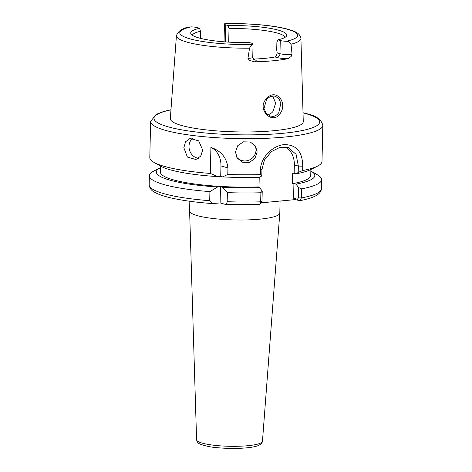 <?xml version="1.0" encoding="UTF-8"?>
<svg xmlns="http://www.w3.org/2000/svg" width="472" height="472" viewBox="0 0 472 472"><rect width="100%" height="100%" fill="white"/><g stroke="black" fill="none" stroke-linecap="round" stroke-linejoin="round"><path stroke-width="0.71" d="M278.763 112.714L280.799 103.462L279.194 99.037L275.418 96.205L272.869 95.981C271.294 95.834 269.199 96.99 266.574 99.462L264.001 108.454L266.161 113.256L270.373 116.088L273.046 116.342C274.993 116.301 276.899 115.091 278.763 112.714M266.332 98.813C275.672 87.414 288.298 102.63 280.091 113.575C272.698 125.452 256.202 109.327 266.332 98.813M254.85 145.193A10.939 10.685 -33.1 0 1 236.619 157.07M257.175 152.037L255.499 146.084L250.272 142.001L243.463 141.83L237.764 145.641L235.457 152.008L237.18 158.037L242.496 162.256L249.31 162.439L254.915 158.498L257.175 152.037M198.553 158.25A10.939 9.31 74.4 0 1 189.007 146.267A10.939 9.31 74.4 0 1 192.883 138.202M202.706 150.072L198.677 140.845L190.021 138.449L185.584 141.759L183.838 147.712L187.402 157.076L195.904 159.512L200.718 156.102L202.706 150.072M228.702 42.132L229.014 28.532L228.135 25.576A48.056 8.466 -178.7 0 1 286.51 36.031A48.056 8.466 -178.7 0 1 277.89 39.843L280.262 40.521A7.876 1.387 1.3 0 0 286.268 41.27C288.634 41.389 290.221 42.374 291.035 44.226L292.026 54.197L291.183 56.428L288.286 58.611A62.959 11.092 -178.7 0 1 254.496 61.832L249.552 60.398L247.947 58.398A7.876 1.387 1.3 0 0 249.245 58.304A7.876 1.387 1.3 0 0 252.756 57.236L253.051 44.049A7.876 1.387 -178.7 0 1 252.638 44.48C251.641 44.917 250.614 46.15 249.546 48.179L247.947 58.398M228.135 25.576L225.758 24.892A7.876 1.387 -178.7 0 1 224.436 24.09A7.876 1.387 -178.7 0 1 224.855 23.659L225.114 23.6C248.768 23.093 275.087 25.476 288.663 29.459C294.05 31.376 299.655 32.273 300.924 38.45A62.263 10.974 -178.7 0 1 291.035 44.226M253.051 44.049A7.876 1.387 -178.7 0 0 251.735 43.247L249.358 42.563A48.056 8.466 -178.7 0 1 198.753 37.884A48.056 8.466 -178.7 0 1 190.942 33.86A48.056 8.466 -178.7 0 1 199.603 28.296L197.225 27.618A7.876 1.387 1.3 0 0 191.225 26.869L190.015 26.987C182.983 27.759 178.451 30.639 176.434 35.624L170.321 118.555A66.493 11.717 -178.7 0 0 181.46 125.446A66.493 11.717 -178.7 0 0 256.196 131.8A66.493 11.717 -178.7 0 0 303.266 121.57L300.924 38.45M200.323 38.309L200.482 31.258L199.603 28.296M229.014 28.532A46.48 8.189 -178.7 0 1 277.359 33.069A46.48 8.189 -178.7 0 1 285.082 37.329M192.31 35.223A46.48 8.189 -178.7 0 1 200.482 31.258M260.349 174.599L260.444 170.233C260.444 157.276 272.999 145.441 284.244 144.615C296.381 144.621 302.546 151.813 302.741 166.197L302.641 170.563L298.204 172.422L298.345 166.067L296.08 154.338L288.038 147.311L279.931 147.352L271.5 151.559L264.438 159.984L261.942 169.537L261.801 175.891L260.349 174.599A86.122 15.175 -178.7 0 1 227.793 174.439L227.941 167.914C226.696 157.63 221.02 150.798 210.913 147.417L210.323 173.442L217.834 176.622A79.243 13.965 -178.7 0 1 169.867 169.708A79.243 13.965 -178.7 0 1 160.397 166.038L153.937 162.356A86.122 15.175 -178.7 0 1 149.801 157.554L150.621 121.44A86.122 15.175 -178.7 0 0 165.052 130.231A86.122 15.175 -178.7 0 0 261.482 138.479A86.122 15.175 -178.7 0 0 322.818 125.351C321.42 119.493 315.998 115.599 306.558 113.663L303.018 112.719M210.323 173.442A86.122 15.175 -178.7 0 1 164.232 166.345A86.122 15.175 -178.7 0 1 153.937 162.356M322.818 125.351L321.998 161.459A86.122 15.175 -178.7 0 1 317.65 166.067A86.122 15.175 -178.7 0 1 302.641 170.563M189.827 201.273L189.608 210.984A45.111 7.947 1.3 0 0 189.608 211.061A45.111 7.947 1.3 0 0 213.521 218.56A45.111 7.947 1.3 0 0 259.706 219.173A45.111 7.947 1.3 0 0 279.802 213.102A45.111 7.947 1.3 0 0 279.808 213.031L280.079 201.048M260.674 201.821L260.88 192.747A86.122 15.175 -178.7 0 1 227.38 192.617L222.412 187.26A79.243 13.965 -178.7 0 0 259.576 187.614L257.517 187.024L259.004 186.882A75.184 13.251 -178.7 0 1 160.409 172.068L160.545 166.12M259.004 186.882L259.222 177.271M317.65 166.067L311.03 169.454A79.243 13.965 -178.7 0 1 296.215 173.785L298.204 172.422M310.877 169.531L310.741 175.478A75.184 13.251 -178.7 0 1 292.439 183.691L292.675 173.33L294.156 173.195L296.215 173.785M261.801 175.891L259.812 177.254A79.243 13.965 -178.7 0 1 222.642 176.9L227.793 174.439M217.834 176.622L220.719 176.345L222.642 176.9M222.412 187.26L220.489 186.705L217.598 186.983A79.243 13.965 -178.7 0 1 160.356 167.737A79.243 13.965 -178.7 0 1 160.51 167.66M292.439 183.691L293.92 183.549L295.979 184.139A79.243 13.965 -178.7 0 0 310.989 171.153L317.449 174.835A86.122 15.175 -178.7 0 1 321.585 179.637A86.122 15.175 -178.7 0 1 301.596 188.859L301.396 197.933L299.726 200.688L295.336 199.591L261.34 202.836M217.598 186.983L209.91 191.614A86.122 15.175 -178.7 0 1 149.388 175.732A86.122 15.175 -178.7 0 1 153.736 171.124L160.356 167.737M295.336 199.591L293.59 198.205L297.372 199.29L298.398 197.898L298.628 187.596L295.979 184.139M298.628 187.596L301.596 188.859M209.91 191.614L209.704 200.688L212.542 203.585L220.117 202.919L225.156 204.311L259.417 204.535L259.936 204.282L260.68 201.821L261.995 201.373L261.535 202.635M260.88 192.747L262.231 191.072L261.995 201.373M259.576 187.614L262.231 191.072M227.38 192.617L227.174 201.691A86.122 15.175 1.3 0 0 260.68 201.821M224.725 204.24C226.029 204.618 226.849 203.768 227.174 201.691M272.722 95.999L275.636 103.126L273.011 111.427C271.447 113.368 269.547 114.46 267.317 114.702M277.152 52.345L276.71 50.02L276.887 42.262L277.89 39.843M276.61 55.448L277.152 52.427M280.262 40.521L279.967 53.708L277.164 52.905L276.639 55.371L275.093 56.959A47.843 8.431 -178.7 0 1 253.305 59.089M294.156 173.195L294.345 164.917A21.871 17.871 106 0 0 285.088 146.821M293.59 198.205L293.92 183.549M220.489 186.705L220.117 202.919M227.941 167.914L220.955 165.908L220.719 176.345M220.955 165.908A21.871 17.871 106 0 0 210.913 147.417M321.585 179.637L321.379 188.712A86.122 15.175 1.3 0 1 301.396 197.933L298.398 197.898M299.124 200.677L297.372 199.29M288.286 58.611A11.428 2.012 -178.7 0 1 276.928 57.49A3.552 2.903 -74 0 0 279.967 53.708A7.876 1.387 1.3 0 0 290.882 54.333A7.876 1.387 1.3 0 0 292.026 54.197M253.824 59.643A3.552 2.903 106 0 0 254.314 59.643A11.428 2.012 -178.7 0 1 254.496 61.832M303.024 112.855A82.842 14.597 -178.7 0 1 305.726 113.587A82.842 14.597 -178.7 0 1 282.693 133.328A82.842 14.597 -178.7 0 1 167.855 126.744A82.842 14.597 -178.7 0 1 170.964 109.858M224.855 23.659A58.988 10.396 -178.7 0 1 287.832 29.388A58.988 10.396 -178.7 0 1 286.268 41.27M270.716 96.489A54.681 9.635 -178.7 0 1 273.683 96.996M249.546 48.179A62.263 10.974 -178.7 0 1 186.865 42.079A62.263 10.974 -178.7 0 1 176.434 35.624M262.456 441.279C262.733 441.414 262.255 442.323 261.034 444.01L258.461 445.521C255.706 446.595 251.729 447.373 246.526 447.857C237.776 448.642 228.525 448.63 218.778 447.822C212.27 447.45 206.146 446.246 200.405 444.211C198.328 443.532 197.054 442.058 196.588 439.786A32.946 5.806 1.3 0 0 214.052 445.261A32.946 5.806 1.3 0 0 247.776 445.716A32.946 5.806 1.3 0 0 262.456 441.279L279.802 213.102M149.388 175.732L149.181 184.8A86.122 15.175 1.3 0 0 209.704 200.688M252.638 44.48A58.988 10.396 -178.7 0 1 189.661 38.751A58.988 10.396 -178.7 0 1 191.225 26.869M276.928 57.49L275.093 56.959M253.594 59.437L254.314 59.643M225.374 41.914L225.758 24.892M294.345 164.917L298.345 166.067L302.741 166.197M260.444 170.233L261.942 169.537M253.411 59.566L254.013 59.773L252.756 57.236M196.588 439.786L189.608 211.061M149.181 184.8C149.535 188.104 151.282 190.54 154.415 192.11C157.713 194.045 162.38 195.768 168.421 197.29C179.944 200.181 194.653 202.276 212.542 203.585M321.379 188.712C321.349 191.396 319.497 193.75 315.821 195.774C312.098 197.727 306.735 199.367 299.726 200.688M170.97 109.722L163.459 111.545L156.132 114.401L150.621 121.44M224.035 41.807L224.436 24.09M259.942 204.276L261.582 202.582"/></g></svg>
